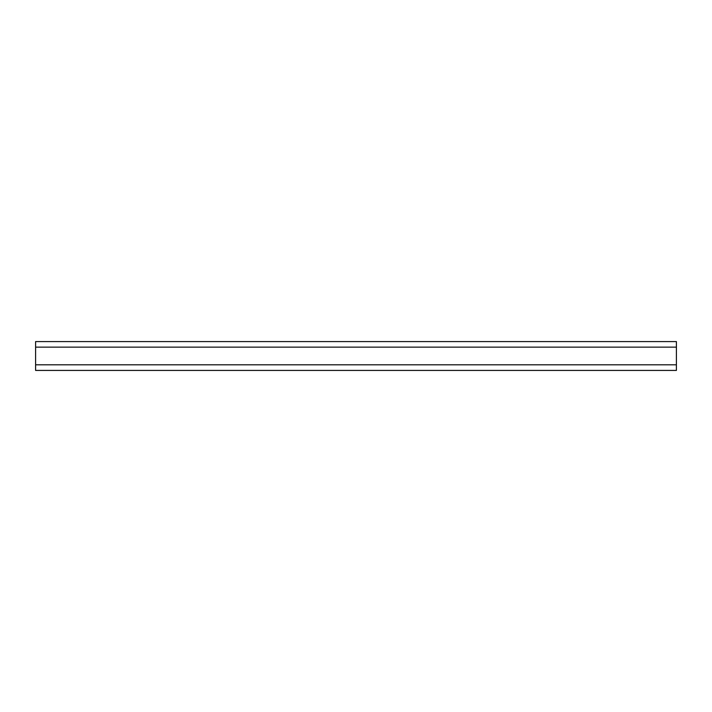<?xml version="1.0" encoding="UTF-8"?>
<svg xmlns="http://www.w3.org/2000/svg" width="712" height="712" viewBox="0 0 712 712"><rect width="100%" height="100%" fill="white"/><g stroke="black" fill="none" stroke-linecap="round" stroke-linejoin="round"><path stroke-width="1.07" d="M35.6 347.127L35.6 341.582L676.4 341.582L676.4 370.418L35.6 370.418L35.6 347.127L676.4 347.127M676.4 364.811L35.6 364.811"/></g></svg>
